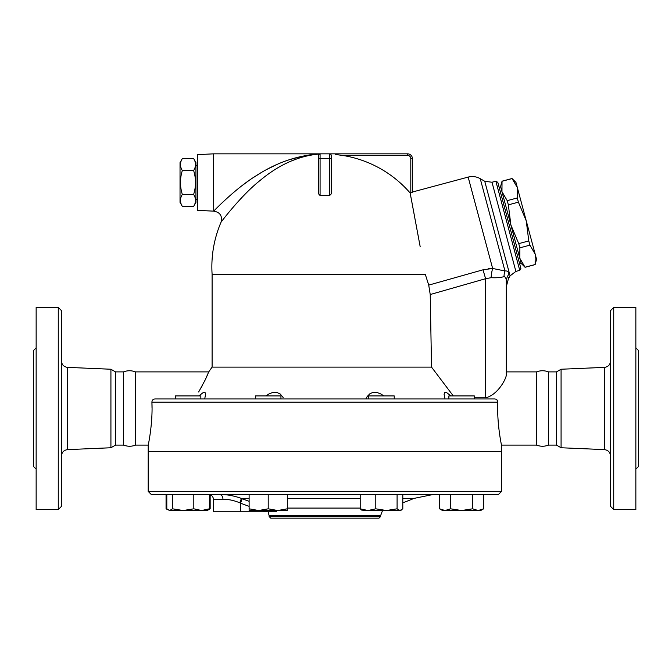 <?xml version="1.0" encoding="UTF-8"?>
<svg xmlns="http://www.w3.org/2000/svg" width="672" height="672" viewBox="0 0 672 672"><rect width="100%" height="100%" fill="white"/><g stroke="black" fill="none" stroke-linecap="round" stroke-linejoin="round"><path stroke-width="1.01" d="M61.454 455.977C61.816 452.264 63.848 450.139 67.544 449.618L110.922 447.754L110.922 369.239L67.544 367.374C63.823 366.878 61.79 364.753 61.454 361.015M61.454 506.377L61.454 310.615L58.271 307.432L58.271 509.561L61.454 506.377M58.271 509.561L36.145 509.561L36.145 307.432L58.271 307.432M36.145 347.861L33.6 350.406L33.6 466.586L36.145 469.132M110.922 447.754L115.517 445.099L115.517 371.893L110.922 369.239M115.517 445.099L123.472 445.099L123.472 371.893L115.517 371.893M123.472 445.099C127.697 446.62 131.712 446.62 135.509 445.099L135.509 371.893C131.502 370.373 127.487 370.373 123.472 371.893M561.078 447.754L561.078 369.239L556.483 371.893L556.483 445.099L561.078 447.754L604.456 449.618C608.152 450.139 610.184 452.264 610.546 455.977M610.546 310.615L610.546 506.377L613.729 509.561L613.729 307.432L610.546 310.615M613.729 509.561L635.855 509.561L635.855 307.432L613.729 307.432M635.855 469.132L638.4 466.586L638.4 350.406L635.855 347.861M501.522 491.417L148.193 491.417L148.193 451.626L501.522 451.626L501.522 491.417L498.338 494.6L151.376 494.6L148.193 491.417M556.483 445.099L548.528 445.099L548.528 371.893L556.483 371.893M548.528 445.099C544.513 446.62 540.498 446.62 536.491 445.099L536.491 371.893C540.498 370.373 544.513 370.373 548.528 371.893M193.637 206.38L195.938 202.39L195.938 162.599L193.637 158.6L182.33 158.6C179.844 162.582 179.844 166.564 182.33 170.545C179.844 178.508 179.844 186.472 182.33 194.435C179.844 198.416 179.844 202.398 182.33 206.38L193.637 206.38C196.123 202.398 196.123 198.416 193.637 194.435C196.123 186.472 196.123 178.508 193.637 170.545C196.123 166.564 196.123 162.582 193.637 158.6M182.33 206.38L180.029 202.39L180.029 162.599L182.33 158.6M193.637 170.545L182.33 170.545M193.637 194.435L182.33 194.435M197.534 199.206L195.938 199.206M213.452 211.142L197.534 210.344L197.534 154.636L213.452 153.846L213.721 211.142C220.097 212.243 222.533 215.947 221.029 222.239A113.005 113.005 0 0 0 212.1 274.21L212.1 367.114L208.715 371.893L205.204 379.924L198.652 392.003M319.318 154.039L319.318 154.039C298.612 155.812 278.678 164.766 259.543 180.911C241.374 195.317 221.567 221.365 221.029 222.239C221.567 221.365 241.374 195.317 259.543 180.911C278.678 164.766 298.612 155.812 319.318 154.039A1.588 1.588 0 0 1 320.082 153.846A1.588 1.588 0 0 0 318.494 155.434A1.588 1.588 0 0 1 319.284 154.064A1.588 1.588 0 0 0 318.494 155.434L318.494 193.754L320.082 195.544L320.082 158.617L318.494 158.617L318.494 155.434L319.318 154.039A1.588 1.588 0 0 1 320.082 153.846L213.452 153.846M310.33 155.182L303.803 156.652M299.032 158.071L291.312 160.986M319.444 153.98C297.091 155.375 275.596 162.884 254.948 176.518C235.494 188.588 214.292 210.412 213.721 211.142C214.292 210.412 235.494 188.588 254.948 176.518C275.596 162.884 297.091 155.375 319.444 153.98L309.305 154.963M218.56 206.262L219.4 205.43M237.628 189.143L239.098 187.958M242.626 185.212L248.17 181.129M253.134 177.71L260.324 173.166M267.229 169.252L276.444 164.716M283.046 161.952L284.92 161.246M288.952 159.827L302.324 156.198M528.78 240.937L526.252 220.844L535.172 254.125L529.914 245.146L528.78 240.937L518.734 243.634L519.859 247.842L519.8 258.241L510.88 224.96L518.734 243.634M517.264 197.963L517.331 187.555L526.252 220.844L518.398 202.171L517.264 197.963L507.217 200.651L508.343 204.859L510.88 224.96L501.959 191.68L507.217 200.651M535.172 254.125L536.55 259.274L535.122 264.6L535.172 254.125M512.072 178.576L515.953 182.406L517.331 187.555L512.072 178.576L502.026 181.272L501.959 191.68L500.581 186.53L502.026 181.272M525.076 267.296L521.178 263.39L519.8 258.241L525.076 267.296L535.122 264.6M525.059 267.221L535.105 264.533M519.859 247.842L529.914 245.146M519.54 263.424L521.077 263.012L519.8 258.241M501.959 191.68L500.682 186.908L499.145 187.32M508.343 204.859L518.398 202.171M200.844 398.95L200.844 395.926L175.375 395.926L175.375 398.95M280.946 398.95L280.946 395.926L255.486 395.926L255.486 398.95L204.716 398.95L205.607 394.061L205.002 392.423L203.524 392.339L198.769 395.926M394.237 398.95L394.237 395.926L368.768 395.926L368.768 398.95M474.34 398.95L474.34 395.926L448.879 395.926L448.879 398.95M208.606 509.611L210.16 508.813L210.16 494.836M166.06 494.6L166.06 508.813L167.614 509.611M166.807 494.6L166.807 508.813L169.663 510.518L166.06 508.813M172.511 508.813L183.162 510.518L169.663 510.518L172.511 508.813L172.511 494.6M201.617 510.518L209.412 508.813L207.211 510.518L183.162 510.518L193.813 508.813L201.617 510.518M249.119 508.813L258.67 510.518L249.119 510.518L249.119 494.6M268.212 508.813L277.763 510.518L258.67 510.518L268.212 508.813L268.212 494.6M287.314 508.813L287.314 510.518L277.763 510.518L287.314 508.813L287.314 494.6M361.729 510.124L360.2 508.813L367.996 510.518L361.729 510.124M375.791 508.813L386.442 510.518L367.996 510.518L375.791 508.813L375.791 494.6M397.093 508.813L399.949 510.518L386.442 510.518L397.093 508.813L397.093 494.6M401.276 510.124L399.949 510.518L402.805 508.813L402.805 494.6M445.066 510.518L450.584 508.813L461.605 510.518L442.512 510.518L439.555 508.813L445.066 510.518M472.634 508.813L478.145 510.518L461.605 510.518L472.634 508.813L472.634 494.6M483.664 508.813L480.707 510.518L478.145 510.518L483.664 508.813L483.664 494.6M209.412 494.6L209.412 508.813M193.813 494.6L193.813 508.813M360.2 494.6L360.2 508.813M439.555 494.6L439.555 508.813M450.584 494.6L450.584 508.813M181.154 451.466L181.591 451.626M255.461 451.626L255.998 451.466M271.933 451.466L272.63 451.626M377.093 451.626L377.782 451.466M393.716 451.466L394.237 451.618M468.124 451.626L468.569 451.466M148.193 451.466L148.193 445.099L148.193 451.466L501.522 451.466L501.522 445.099L536.491 445.099M208.673 494.6L208.673 494.6C211.571 494.886 213.167 496.474 213.452 499.372L222.953 499.372A4.771 3.1 90 0 0 219.853 494.6C226.304 494.348 233.495 495.617 241.416 498.406L241.441 498.422M222.953 499.372C228.018 499.153 233.629 500.296 239.786 502.807L241.416 498.406L249.119 498.406M249.119 501.312A225.448 225.448 0 0 1 242.239 498.733L240.509 503.135L239.728 502.774M242.239 498.733L241.416 498.406M213.452 499.372L213.452 511.787L270.942 511.787L271.244 510.518M382.536 510.518L380.562 515.76L269.153 515.76L268.094 511.787L276.461 511.787L275.579 510.518M270.749 518.154L378.974 518.154L380.562 516.566L269.153 516.566L270.749 518.154M380.562 515.76L380.562 516.566M453.289 395.926L431.533 367.114L212.1 367.114M431.533 367.114L430.223 294.529L428.728 285.113L425.25 274.21L212.1 274.21M428.728 285.113L430.223 294.529L485.612 278.704L483.008 269.808L428.728 285.113M265.927 395.926L269.405 393.658L273.244 392.339L276.906 392.423L280.274 394.061L283.147 397.488M365.837 398.95L367.206 396.48L369.995 393.658L373.195 392.339L376.9 392.423L381.049 394.061L383.788 395.926M444.998 398.95L444.1 394.321L444.839 392.339L446.41 392.423L450.954 395.926M200.995 387.971L202.549 385.14M205.321 379.672L207.43 375.026M494.701 398.95C496.658 399.134 497.692 400.193 497.809 402.133C496.734 423.377 501.581 445.771 501.522 445.099C501.631 445.981 496.734 423.494 497.809 402.133L151.914 402.133C152.023 400.201 153.056 399.134 155.014 398.95L494.701 398.95M497.809 402.066L497.633 400.974M497.28 400.277L495.995 399.218M331.22 193.931L329.633 195.544A71.459 71.459 0 0 0 320.082 195.544M407.618 153.846L407.618 155.434A3.184 3.184 0 0 1 410.802 158.617L412.398 158.617L412.398 192.234L412.398 158.617A4.771 4.771 0 0 0 407.618 153.846L320.082 153.846L320.082 158.617L329.633 158.617L329.633 195.544M331.086 154.787L331.229 158.617L331.229 155.434A1.588 1.588 0 0 0 329.633 153.846L329.633 158.617L331.229 158.617L331.229 193.754M420.151 246.54L410.155 192.998A112.82 112.82 0 0 0 342.653 155.434L335.698 154.526M412.398 192.234L410.155 192.998L411.516 200.239M411.734 201.407L414.54 216.367M415.598 222.029L416.64 227.632M417.799 233.856L418.673 238.543M488.435 268.708L492.635 268.456L483.008 269.808M506.302 281.896C506.302 288.254 506.302 288.254 506.302 281.896L506.302 375.295C505.613 380.083 497.171 395.178 485.612 397.816L485.612 278.704L491.098 277.696A15.918 4.267 93.9 0 1 492.635 268.456L504.966 270.976A15.918 14.162 85.2 0 0 504.034 276.57C505.588 276.94 506.344 278.712 506.302 281.896A15.918 14.23 180 0 1 508.595 274.537C508.78 271.866 507.57 270.682 504.966 270.976L480.236 178.676C476.423 176.551 472.391 176.022 468.157 177.089L492.635 268.456M491.098 277.696C496.902 277.956 501.211 277.578 504.034 276.57M508.595 274.537C508.376 280.098 508.376 280.098 508.595 274.537L508.586 274.579M508.477 277.528L508.452 278.242M485.663 397.816L474.34 397.816M480.236 178.676L484.747 181.28L510.082 275.856L508.435 278.712L506.302 286.675L506.302 371.893L536.491 371.893M495.86 181.205L519.75 270.371L520.876 268.414L497.809 182.33L495.86 181.205L491.988 182.238L515.886 271.404L519.75 270.371M152.023 407.929L151.914 402.133C152.981 423.377 148.134 445.771 148.193 445.099C148.092 445.981 152.989 423.494 151.914 402.133M148.193 445.099L135.509 445.099M67.544 449.618L67.544 367.374M561.078 369.239L604.456 367.374L604.456 449.618M240.509 511.787L240.509 503.135A230.177 230.177 0 0 0 249.119 506.327M262.416 510.518A230.177 230.177 0 0 0 267.12 511.787M287.314 498.406L360.2 498.406M402.805 498.406L413.935 498.406L432.625 494.6M360.2 508.091L287.314 508.091M410.802 158.617L410.802 192.822M342.653 155.434L407.618 155.434M604.456 367.374C608.177 366.878 610.21 364.753 610.546 361.015M197.534 165.782L195.938 165.782M502.009 181.205L512.056 178.508M207.211 510.518L210.16 508.813M402.805 502.799A227.598 227.598 0 0 0 413.935 498.406M269.153 515.76L269.153 516.566M412.398 192.032L468.157 177.089M510.082 275.856L515.886 271.404M484.747 181.28L491.988 182.238M208.715 371.893L135.509 371.893"/></g></svg>
